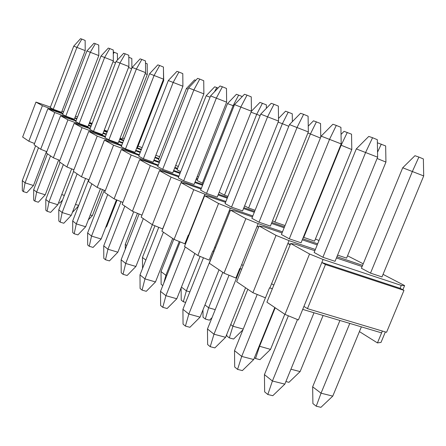 <?xml version="1.0" encoding="UTF-8"?>
<svg xmlns="http://www.w3.org/2000/svg" width="446" height="446" viewBox="0 0 446 446"><rect width="100%" height="100%" fill="white"/><g stroke="black" fill="none" stroke-linecap="round" stroke-linejoin="round"><path stroke-width="0.67" d="M385.366 331.941L381.023 342.4L377.45 342.913L381.603 332.883L302.706 309.396L323.066 259.477L309.552 253.997L290.669 243.516L295.598 244.257L314.859 250.713M272.35 288.752L269.512 287.854L265.465 297.856L252.899 292.704L236.648 281.716L259.059 225.966L264.093 226.869L282.056 232.957M241.693 269.161L239.736 268.525L235.912 278.042L224.009 273.169L209.313 263.235L230.521 210.116L235.627 211.153L252.436 216.912M214.019 251.449L212.787 251.031L209.163 260.107L197.857 255.491L184.499 246.46L204.63 195.744L209.771 196.881L225.559 202.339M188.909 235.349L188.284 235.126L184.839 243.8L174.068 239.407L161.881 231.167L181.037 182.643L186.183 183.858L201.068 189.043M166.035 220.647L162.623 228.91L152.342 224.717L141.176 217.169L159.445 170.656L164.58 171.933L178.651 176.872M423.7 175.93L381.988 276.938L370.503 273.119L361.394 268.252L402.705 167.78L414.947 155.71L418.883 157.064L423.371 158.943L423.7 175.93L402.705 167.78M377.634 157.182L335.052 261.317L322.882 257.27L314.146 252.469L356.298 148.908L368.764 136.426L372.566 137.714L377.322 139.704L377.634 157.182L356.298 148.908M403.97 290.368L386.565 332.298L307.45 308.649L325.457 264.539L403.97 290.368L400.095 288.3L401.294 285.412L323.066 259.477M401.294 285.412L404.606 285.574L383.053 274.362M336.429 257.944L362.096 266.546M307.45 308.649L303.932 306.385M325.457 264.539L321.828 262.516L400.095 288.3M362.587 265.353L336.931 256.729M315.361 249.481L289.03 240.634L276.029 235.388L259.059 225.966M363.228 263.798L347.546 255.803M302.276 239.82L317.234 244.893M341.19 143.907L301.067 242.802L289.287 238.827L281.426 234.512L321.165 136.13L332.894 124.256L336.312 125.415L340.922 127.339L341.19 143.907L321.165 136.13M377.099 158.486L385.941 162.076L346.587 258.145L337.589 255.112M269.863 287.993L287.865 243.51L290.151 244.787M271.597 283.701L273.822 285.122M317.669 243.823L302.717 238.738M282.496 231.864L258.173 223.597L245.863 218.635L230.521 210.116M319.007 240.528L315.417 239M271.469 223.435L284.147 227.778M308.331 131.932L270.399 226.089L258.992 222.197L251.879 218.295L289.465 124.607L300.532 113.278L303.626 114.332L308.097 116.183L308.331 131.932L289.465 124.607M303.726 237.45L341.145 145.229L351.799 149.544L314.547 241.141L303.325 237.233M240.065 268.659L257.074 226.339L258.569 227.176M241.71 264.573L243.165 265.504M284.531 226.824L271.859 222.47M252.826 215.936L230.259 208.187L218.562 203.482L204.63 195.744M243.538 208.555L254.298 212.274M278.549 121.078L242.585 210.93L231.535 207.128L225.068 203.577L260.72 114.154L271.196 103.327L274.006 104.28L278.343 106.076L278.549 121.078L260.72 114.154M285.05 225.548L274.909 222.058L272.534 220.787M213.104 251.159L229.216 210.802L230.058 211.27M214.66 247.262L215.479 247.786M254.638 211.415L243.884 207.685M225.91 201.464L204.881 194.177L193.748 189.701L181.037 182.643M218.094 194.98L227.226 198.158M251.433 111.199L217.241 197.121L206.531 193.402L200.628 190.163L234.535 104.626L244.475 94.268L247.039 95.137L251.254 96.871L251.433 111.199L234.535 104.626M255.101 210.261L248.606 208.009L244.609 205.874M188.586 235.248L203.889 196.675L204.196 196.842M190.063 231.524L190.353 231.714M227.538 197.383L218.406 194.194M201.38 188.257L181.712 181.388L171.086 177.118L159.445 170.656M194.824 182.542L202.568 185.263M226.635 102.162L194.055 184.488L183.668 180.853L178.255 177.882L210.579 95.918L220.04 85.978L222.392 86.775L226.479 88.453L226.635 102.162L210.579 95.918M227.951 196.34L224.505 195.136L219.164 192.282M202.846 184.555L195.103 181.834M178.935 176.153L160.476 169.664L150.313 165.589L139.609 159.64L144.721 160.967L158.062 165.678M173.455 171.113L180.011 173.427M196.173 179.136L197.427 179.582M203.872 93.872L172.758 172.881L162.679 169.335L157.7 166.603L188.58 87.918L197.606 78.368L199.763 79.098L203.738 80.726L203.872 93.872L188.58 87.918M203.225 183.607L197.071 180.479L227.51 103.595L236.425 94.284L242.295 96.542M197.684 178.941L196.424 178.495M180.268 172.786L173.711 170.467M158.319 165.026L140.942 158.882L131.202 154.974L121.329 149.494L126.402 150.854L139.08 155.359M198.425 177.068L197.238 176.443M153.77 160.571L159.294 162.534M174.681 167.997L177.335 168.939M182.91 86.229L153.134 162.188L143.35 158.726L138.751 156.2L168.309 80.548L176.934 71.354L178.93 72.029L182.788 73.612L182.91 86.229L168.309 80.548M180.68 171.727L177.012 169.764L206.169 95.773L214.693 86.808L218.066 88.052M177.569 168.354L174.916 167.412M159.529 161.943L154.004 159.98M139.314 154.756L113.557 145.179L104.425 140.105L121.524 145.809M178.311 166.481L175.702 165.416M135.573 150.82L140.206 152.476M154.89 157.711L158.726 159.083M163.537 79.171L134.993 152.303L125.482 148.919L121.223 146.583L149.572 73.735L157.828 64.876L159.674 65.501L163.431 67.034L163.537 79.171L149.572 73.735M160.019 160.688L158.43 159.841L186.406 88.537L194.573 79.884L195.777 80.297M158.938 158.542L155.102 157.176M140.418 151.93L135.785 150.274M121.741 145.257L97.222 136.108L88.743 131.403L105.245 136.944M155.855 155.253L159.64 156.763M118.697 141.767L122.561 143.155M136.599 148.184L141.231 149.845M145.58 72.631L118.168 143.138L108.924 139.827L104.972 137.658L132.194 67.413L140.122 58.866L141.834 59.446L145.485 60.935L145.58 72.631L132.194 67.413M141.427 149.349L136.794 147.687M122.756 142.648L118.898 141.265M105.44 136.437L82.053 127.684L74.164 123.302L90.103 128.699M138.115 146.076L142.084 147.665M103.015 133.348L106.198 134.491M119.645 139.336L123.503 140.724M128.888 66.549L102.524 134.614L93.532 131.38L89.847 129.362L116.044 61.542L123.654 53.28L125.248 53.821L128.805 55.271L128.888 66.549L116.044 61.542M163.108 80.274L163.71 80.52L137.663 147.236L137.056 147.018M123.681 140.261L119.823 138.873M106.377 134.029L103.193 132.88M90.287 128.231L67.931 119.846L60.567 115.759L75.987 121.011M122.6 137.925L124.323 138.617M88.392 125.493L90.978 126.43M103.89 131.096L107.068 132.245M113.334 60.879L87.94 126.664L79.187 123.509L75.748 121.624L100.986 56.062L108.311 48.079L109.8 48.581L113.262 49.991L113.334 60.879L100.986 56.062M145.184 73.646L147.275 74.488L122.176 139.013L120.069 138.249M107.235 131.815L104.052 130.667M91.146 125.995L88.559 125.064M76.154 120.576L54.747 112.526L47.867 108.701L62.791 113.819M74.733 118.151L76.796 118.898M89.206 123.397L91.787 124.334M98.806 55.583L74.315 119.238L65.785 116.15L62.574 114.388L86.914 50.95L93.978 43.212L95.366 43.686L98.739 45.057L98.806 55.583L86.914 50.95M107.458 131.236L104.28 130.087M77.548 116.947L75.486 116.2M63.544 111.857L61.944 111.271M50.431 107.085L35.964 102.095L22.64 137.034L28.839 141.22L42.415 105.68L35.964 102.095M62.947 113.418L42.415 105.68M91.943 123.938L89.356 123.001M76.952 118.497L74.889 117.75M85.203 50.627L61.554 112.286L53.241 109.264L50.225 107.614L73.741 46.155L80.553 38.663L81.858 39.103L85.147 40.435L85.203 50.627L73.741 46.155M92.149 123.397L89.568 122.46M34.548 143.528L28.839 141.22M46.785 151.696L40.686 149.232L34.074 144.76L47.867 108.701M59.876 160.432L53.347 157.795L46.278 153.011L60.567 115.759M73.913 169.798L66.911 166.96L59.335 161.837L74.164 123.302M89.01 179.866L81.473 176.806L73.334 171.303L88.743 131.403M105.289 190.71L97.156 187.409L88.386 181.477L104.425 140.105M122.884 202.428L114.087 198.855L104.609 192.449L121.329 149.494M141.973 215.139L132.417 211.248L122.154 204.307L139.609 159.64M302.706 309.396L298.402 319.938L284.988 314.397L266.914 302.176L290.669 243.516M359.415 331.59L377.45 342.913M49.985 109.342L50.197 108.791M62.568 116.35L62.797 115.748M40.686 149.232L54.747 112.526M76.015 123.843L76.272 123.185M53.347 157.795L67.931 119.846M90.426 131.877L90.705 131.152M66.911 166.96L82.053 127.684M105.897 140.512L106.209 139.709M81.473 176.806L97.222 136.108M122.555 149.823L122.906 148.925M97.156 187.409L113.557 145.179M140.546 159.885L140.942 158.882M114.087 198.855L131.202 154.974M160.03 170.801L160.476 169.664M132.417 211.248L150.313 165.589M181.204 182.682L181.712 181.388M139.107 213.974L121.122 259.795L125.7 263.458L135.907 266.463L171.086 177.118M204.218 196.786L203.889 196.675L204.881 194.177M174.068 239.407L193.748 189.701M230.125 211.109L229.216 210.802L230.259 208.187M197.857 255.491L218.562 203.482M258.686 226.886L257.074 226.339L258.173 223.597M224.009 273.169L245.863 218.635M290.335 244.336L287.865 243.51L289.03 240.634M252.899 292.704L276.029 235.388M284.988 314.397L309.552 253.997M402.861 289.777L404.606 285.574M381.603 332.883L382.367 331.043M113.273 51.909L117.426 53.537L117.471 59.987M62.557 200.031L59.692 203.081L58.582 202.729M61.732 194.573L64.341 195.409M115.564 62.786L112.994 61.754M113.29 53.899L114.248 52.243M35.619 145.803L22.3 180.613L25.076 182.838L38.507 147.76M23.437 191.646L25.076 182.838L33.461 185.525L26.788 192.7L23.437 191.646L22.328 190.726L22.3 180.613M53.241 109.264L76.952 47.326L81.858 39.103M33.461 185.525L46.484 151.579M128.822 57.278L131.826 58.498L131.899 68.182M75.486 204.424L78.697 205.444M131.676 68.756L128.52 67.491M72.38 212.447L78.485 205.98M145.502 63.103L147.186 63.789L147.275 74.488M90.248 214.95L92.383 215.619L102.508 189.583M88.336 219.872L92.383 215.619M163.448 69.381L163.71 80.52M106.142 226.222L106.756 226.412L117.047 200.059M105.591 227.633L106.756 226.412M137.457 213.3L125.259 244.402L126.725 245.517M188.095 89.155L186.406 88.537M125.293 249.18L125.259 244.402M154.94 225.776L142.452 257.47L145.848 260.051M210.072 97.206L206.169 95.773M142.542 268.442L142.452 257.47M214.498 91.798L216.789 87.528M173.812 239.234L161.012 271.575L165.884 275.277L179.259 241.526M162.784 285.618L161.123 284.314L161.012 271.575M202.339 183.295L233.113 105.646L227.51 103.595M163.81 283.032L165.884 275.277L166.782 275.539M233.988 105.997L233.113 105.646L238.694 95.065M251.405 111.26L259.968 102.385L266.334 104.838L266.379 108.306M185.659 302.416L183.317 301.758L181.221 300.108L181.104 287.943M181.438 287.096L186.372 290.848L200.098 256.405M224.505 195.136L256.712 114.293L251.026 112.208M183.317 301.758L186.372 290.848L189.868 291.857M260.118 115.665L256.712 114.293L262.432 103.232M278.516 118.441L285.563 111.193L292.258 113.769L292.37 121.635M212.017 317.658L209.469 320.189L205.322 319.046L203.041 317.251L202.963 309.92M204.948 304.964L208.639 307.768L222.822 272.367M248.606 208.009L282.385 123.698L278.126 122.137M205.322 319.046L208.639 307.768L215.234 309.635M288.791 126.285L282.385 123.698L288.244 112.119M308.247 126.146L313.488 120.805L320.551 123.514L320.758 137.145M242.908 329.856L233.581 339.044L229.311 337.895L226.813 335.933L226.797 334.333M230.733 324.56L232.924 326.221L247.82 289.27M274.909 222.058L310.416 133.967L307.885 133.042M229.311 337.895L232.924 326.221L243.232 329.07M320.406 138.009L310.416 133.967L316.426 121.814M341.039 134.397L344.083 131.33L351.543 134.196L351.799 149.544M259.143 346.146L270.527 349.385L259.957 359.671L255.552 358.523L254.465 357.664M255.552 358.523L259.511 346.425L275.193 307.773M270.527 349.385L284.804 314.274M347.3 132.434L341.145 145.229L340.716 145.073M377.388 143.261L377.74 142.91L385.656 145.948L385.941 162.076M290.937 369.216L300.108 371.596L288.941 382.328L285.886 381.559M300.108 371.596L323.099 315.473M377.545 152.153L381.291 144.13M339.924 320.479L312.652 386.816L321.042 393.188L349.787 323.411M316.236 406.206L321.042 393.188L332.766 396.12L320.925 407.337L316.236 406.206L312.902 403.585L312.652 386.816M370.503 273.119L412.433 171.348L418.883 157.064M332.766 396.12L361.372 326.862M47.449 153.803L33.667 189.723L36.622 192.092L50.526 155.888M34.883 201.146L36.622 192.092L45.236 194.824L38.323 202.222L34.883 201.146L33.701 200.165L33.667 189.723M65.785 116.15L90.343 52.193L95.366 43.686M45.236 194.824L58.655 159.941M60.076 162.344L45.799 199.44L48.96 201.971L63.365 164.568M47.098 211.287L48.96 201.971L57.802 204.753L50.632 212.38L47.098 211.287L45.838 210.244L45.799 199.44M79.187 123.509L104.654 57.4L109.8 48.581M57.802 204.753L71.65 168.878M73.584 171.476L58.772 209.832L62.156 212.547L77.108 173.856M60.165 222.136L62.156 212.547L71.243 215.373L63.8 223.245L60.165 222.136L58.822 221.015L58.772 209.832M93.532 131.38L119.974 62.97L125.248 53.821M71.243 215.373L85.543 178.456M88.665 179.721L72.676 220.976L76.311 223.886L91.854 183.824M74.181 233.765L76.311 223.886L85.66 226.758L77.916 234.891L74.181 233.765L72.737 232.567L72.676 220.976M108.924 139.827L136.42 68.952L141.834 59.446M85.66 226.758L100.439 188.742M104.225 190.28L87.622 232.951L91.53 236.085L107.709 194.545M89.245 246.27L91.53 236.085L101.153 239L93.091 247.413L89.245 246.27L87.689 244.977L87.622 232.951M125.482 148.919L154.121 75.385L159.674 65.501M101.153 239L116.451 199.814M120.989 201.659L103.723 245.852L107.943 249.236L124.813 206.108M105.485 259.75L107.943 249.236L117.856 252.196L109.443 260.91L105.485 259.75L103.801 258.357L103.723 245.852M143.35 158.726L173.226 82.337L178.93 72.029M117.856 252.196L133.7 211.772M135.907 266.463L127.116 275.494L123.035 274.318L121.217 272.807L121.122 259.795M123.035 274.318L125.7 263.458L143.317 218.618M162.679 169.335L193.91 89.858L199.763 79.098M158.754 227.332L139.988 274.909L144.956 278.889L163.398 232.193M142.073 290.117L144.956 278.889L155.492 281.933L146.282 291.31L142.073 290.117L140.094 288.478L139.988 274.909M183.668 180.853L216.371 98.025L222.392 86.775M155.492 281.933L172.686 238.476M180.123 241.877L160.51 291.355L165.923 295.692L185.263 246.978M162.784 307.316L165.923 295.692L176.794 298.764L167.133 308.515L162.784 307.316L160.632 305.527L160.51 291.355M206.531 193.402L240.862 106.928L247.039 95.137M176.794 298.764L194.83 253.445M203.46 257.777L182.916 309.301L188.842 314.051L213.857 251.399M185.413 326.093L188.842 314.051L200.07 317.151L189.901 327.303L185.413 326.093L183.055 324.142L182.916 309.301M231.535 207.128L267.656 116.674L274.006 104.28M200.07 317.151L219.025 269.797M229.038 275.227L207.474 328.981L213.985 334.199L240.294 268.732M210.228 346.693L213.985 334.199L225.592 337.315L214.866 347.902L210.228 346.693L207.635 344.546L207.474 328.981M258.992 222.197L297.097 127.378L303.626 114.332M225.592 337.315L245.562 287.742M257.208 294.466L234.512 350.645L241.704 356.41L265.409 297.833M237.562 369.383L241.704 356.41L253.707 359.532L242.362 370.593L237.562 369.383L234.702 367.013L234.512 350.645M289.287 238.827L329.605 139.202L336.312 125.415M253.707 359.532L274.814 307.517M288.372 315.796L264.433 374.618L272.417 381.018L297.482 319.559M267.823 394.504L272.417 381.018L284.838 384.123L272.79 395.702L267.823 394.504L264.651 391.872L264.433 374.618M322.882 257.27L365.681 152.32L372.566 137.714M284.838 384.123L314.017 312.763"/></g></svg>
